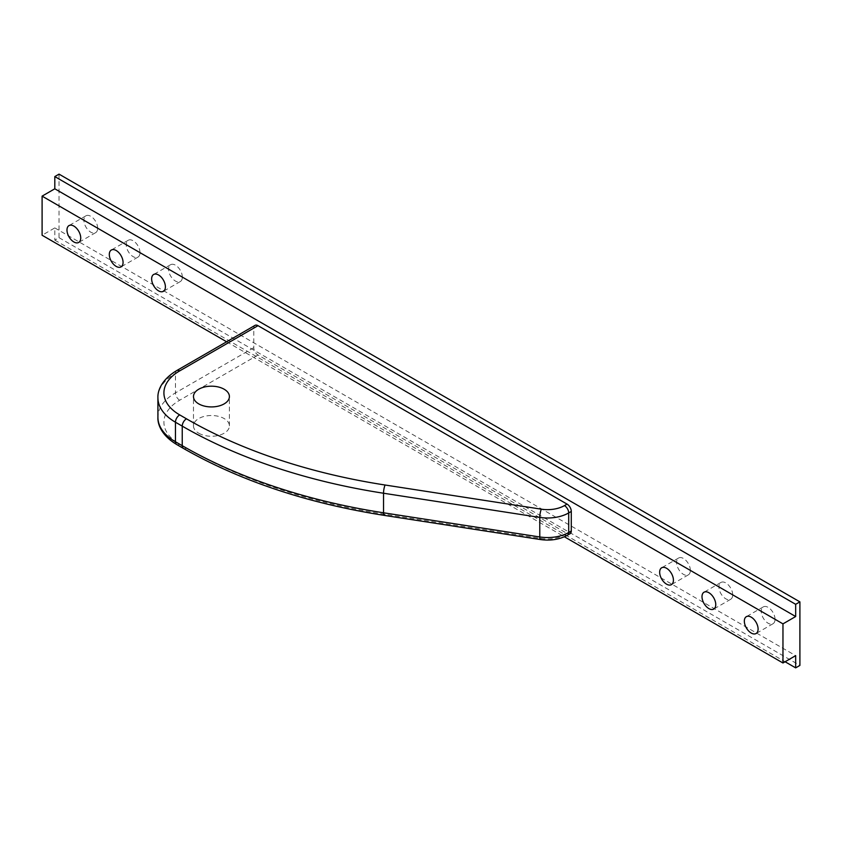 <?xml version="1.0" encoding="UTF-8"?>
<svg xmlns="http://www.w3.org/2000/svg" width="842" height="842" viewBox="0 0 842 842"><rect width="100%" height="100%" fill="white"/><g stroke="black" fill="none" stroke-linecap="round" stroke-linejoin="round"><path stroke-width="0.63" stroke-dasharray="4.21 3.16" d="M258.01 355.008L179.693 400.224A53.888 31.112 -0 0 0 179.693 444.218L186.471 448.133A443.05 255.789 -0 0 0 385.089 514.336L541.332 538.512A23.944 13.83 -0 0 0 564.456 534.933L567.055 533.439L258.01 355.008A5.989 3.452 60 0 1 253.779 347.672L253.779 328.117A5.989 3.452 60 0 1 255.021 325.38M567.055 533.439A5.989 3.452 -120 0 0 570.055 533.733M226.624 341.778L564.382 536.775M198.744 433.22A17.966 10.367 0 0 0 218.31 435.472A17.966 10.367 0 0 0 229.403 425.884A17.966 10.367 0 0 0 211.437 415.516A17.966 10.367 0 0 0 193.481 425.884A17.966 10.367 0 0 0 198.744 433.22M59.035 174.136L59.035 237.686L54.804 240.128L54.804 227.908L42.1 235.244M54.804 227.908L795.669 655.644M97.661 228.214A9.725 5.62 -120 0 0 93.42 218.425A9.725 5.62 -120 0 0 85.926 215.815A9.725 5.62 -120 0 0 85.926 227.045A9.725 5.62 -120 0 0 95.651 232.666A9.725 5.62 -120 0 0 97.661 228.214M140.004 252.653A9.725 5.62 -120 0 0 135.751 242.864A9.725 5.62 -120 0 0 128.258 240.254A9.725 5.62 -120 0 0 128.258 251.495A9.725 5.62 -120 0 0 137.983 257.105A9.725 5.62 -120 0 0 140.004 252.653M182.335 277.102A9.725 5.62 -120 0 0 178.094 267.303A9.725 5.62 -120 0 0 170.589 264.704A9.725 5.62 -120 0 0 170.589 275.934A9.725 5.62 -120 0 0 180.325 281.554A9.725 5.62 -120 0 0 182.335 277.102M690.356 570.402A9.725 5.62 -120 0 0 686.114 560.614A9.725 5.62 -120 0 0 678.61 558.004A9.725 5.62 -120 0 0 678.61 569.234A9.725 5.62 -120 0 0 688.346 574.854A9.725 5.62 -120 0 0 690.356 570.402M732.698 594.841A9.725 5.62 -120 0 0 728.446 585.053A9.725 5.62 -120 0 0 720.952 582.443A9.725 5.62 -120 0 0 720.952 593.684A9.725 5.62 -120 0 0 730.677 599.293A9.725 5.62 -120 0 0 732.698 594.841M775.029 619.28A9.725 5.62 -120 0 0 770.777 609.492A9.725 5.62 -120 0 0 763.284 606.893A9.725 5.62 -120 0 0 763.284 618.123A9.725 5.62 -120 0 0 773.009 623.743A9.725 5.62 -120 0 0 775.029 619.28M54.804 240.128L785.081 661.749M59.035 237.686L799.9 665.422M253.779 347.672L175.452 392.888L175.452 373.343A5.989 3.452 60 0 1 176.694 370.596M253.779 328.117L175.452 373.343A59.866 34.564 -0 0 0 157.917 397.782M179.693 400.224A5.989 3.452 60 0 1 175.452 392.888A59.866 34.564 -0 0 0 157.917 417.337M564.456 534.933A5.989 3.452 -120 0 0 567.455 535.228M179.693 444.218A5.989 3.452 -60 0 1 176.694 444.513M541.332 538.512A5.989 1.263 -81.2 0 1 540.417 539.543M186.471 448.133A5.989 3.452 -60 0 1 183.482 448.439M385.089 514.336A5.989 1.263 -81.2 0 1 384.173 515.367M85.926 215.815L68.991 225.593M95.651 232.666L78.716 242.443M128.258 240.254L111.323 250.032M137.983 257.105L121.048 266.882M170.589 264.704L153.654 274.481M180.325 281.554L163.39 291.332M678.61 558.004L661.675 567.782M688.346 574.854L671.411 584.632M720.952 582.443L704.017 592.221M730.677 599.293L713.742 609.071M763.284 606.893L746.349 616.67M773.009 623.743L756.074 633.521M229.403 425.884L229.403 396.561M193.481 425.884L193.481 396.561"/><path stroke-width="1.26" d="M258.01 325.675L179.693 370.89A5.989 3.452 60 0 0 176.694 370.596L255.021 325.38A5.989 3.452 60 0 1 258.01 325.675L567.055 504.105A5.989 3.452 -120 0 1 571.286 511.431L571.286 530.986A5.989 3.452 -120 0 1 570.055 533.733L567.455 535.228A5.989 3.452 -120 0 0 568.697 532.491L571.286 530.986M226.624 341.778L42.1 235.244L42.1 196.133L782.965 623.869L782.965 662.98L564.382 536.775M80.727 237.991A9.725 5.62 -120 0 0 76.485 228.203A9.725 5.62 -120 0 0 68.991 225.593A9.725 5.62 -120 0 0 68.991 236.823A9.725 5.62 -120 0 0 78.716 242.443A9.725 5.62 -120 0 0 80.727 237.991M123.069 262.43A9.725 5.62 -120 0 0 118.817 252.642A9.725 5.62 -120 0 0 111.323 250.032A9.725 5.62 -120 0 0 111.323 261.273A9.725 5.62 -120 0 0 121.048 266.882A9.725 5.62 -120 0 0 123.069 262.43M165.4 286.869A9.725 5.62 -120 0 0 161.159 277.081A9.725 5.62 -120 0 0 153.654 274.481A9.725 5.62 -120 0 0 153.654 285.712A9.725 5.62 -120 0 0 163.39 291.332A9.725 5.62 -120 0 0 165.4 286.869M673.421 580.18A9.725 5.62 -120 0 0 669.179 570.392A9.725 5.62 -120 0 0 661.675 567.782A9.725 5.62 -120 0 0 661.675 579.012A9.725 5.62 -120 0 0 671.411 584.632A9.725 5.62 -120 0 0 673.421 580.18M715.763 604.619A9.725 5.62 -120 0 0 711.511 594.831A9.725 5.62 -120 0 0 704.017 592.221A9.725 5.62 -120 0 0 704.017 603.461A9.725 5.62 -120 0 0 713.742 609.071A9.725 5.62 -120 0 0 715.763 604.619M758.095 629.058A9.725 5.62 -120 0 0 753.843 619.27A9.725 5.62 -120 0 0 746.349 616.67A9.725 5.62 -120 0 0 746.349 627.9A9.725 5.62 -120 0 0 756.074 633.521A9.725 5.62 -120 0 0 758.095 629.058M198.744 403.886A17.966 10.367 0 0 0 218.31 406.139A17.966 10.367 0 0 0 229.403 396.561A17.966 10.367 0 0 0 211.437 386.183A17.966 10.367 0 0 0 193.481 396.561A17.966 10.367 0 0 0 198.744 403.886M782.965 623.869L795.669 616.533L54.804 188.797L42.1 196.133M785.081 661.749L795.669 667.864L795.669 655.644L782.965 662.98M795.669 667.864L799.9 665.422L799.9 601.872L59.035 174.136L54.804 176.578L795.669 604.314L795.669 616.533M54.804 188.797L54.804 176.578M799.9 601.872L795.669 604.314M179.693 370.89A53.888 31.112 -0 0 0 179.693 414.885L186.471 418.811A443.05 255.789 -0 0 0 385.089 485.013L541.332 509.178A23.944 13.83 -0 0 0 564.456 505.6L567.055 504.105M176.694 444.513C161.738 435.567 157.517 424.484 157.917 417.337A59.866 34.564 -0 0 0 175.452 441.776A5.989 3.452 -60 0 0 176.694 444.513L183.482 448.439C240.349 480.961 307.246 503.263 384.173 515.367L540.417 539.543A5.989 1.263 -81.2 0 1 539.775 536.964A29.933 17.282 -0 0 0 568.697 532.491L568.697 512.936L571.286 511.431M157.917 417.337L157.917 397.782A59.866 34.564 -0 0 0 175.452 422.221L182.24 426.136A449.028 259.252 -0 0 0 383.531 493.233L539.775 517.409A29.933 17.282 -0 0 0 568.697 512.936A5.989 3.452 -120 0 0 564.456 505.6M183.482 448.439A5.989 3.452 -60 0 1 182.24 445.692L175.452 441.776L175.452 422.221A5.989 3.452 -60 0 1 179.693 414.885M384.173 515.367A5.989 1.263 -81.2 0 1 383.531 512.789L539.775 536.964L539.775 517.409A5.989 1.263 -81.2 0 1 541.332 509.178M385.089 485.013A5.989 1.263 -81.2 0 0 383.531 493.233L383.531 512.789A449.028 259.252 -0 0 1 182.24 445.692L182.24 426.136A5.989 3.452 -60 0 1 186.471 418.811M176.694 370.596C161.738 379.553 157.517 390.635 157.917 397.782M540.417 539.543C550.5 540.953 559.509 539.512 567.455 535.228"/></g></svg>
